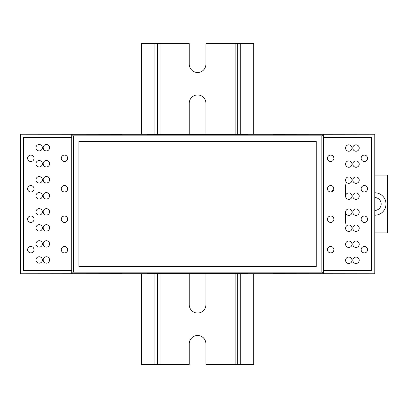 <?xml version="1.0" encoding="UTF-8"?>
<svg xmlns="http://www.w3.org/2000/svg" width="408" height="408" viewBox="0 0 408 408"><rect width="100%" height="100%" fill="white"/><g stroke="black" fill="none" stroke-linecap="round" stroke-linejoin="round"><path stroke-width="0.61" d="M23.608 270.545L71.711 270.545L23.608 270.545L23.608 137.455L23.608 270.545M71.711 137.455L23.608 137.455L71.711 137.455M122.14 134.339L20.4 134.247L20.4 273.753L122.14 273.661M371.566 137.455L323.462 137.455L371.566 137.455L371.566 270.545L371.566 137.455M323.462 270.545L371.566 270.545L323.462 270.545M273.029 273.661L374.774 273.753L374.774 134.247L273.029 134.339M347.993 231.316L347.993 225.109M347.993 215.281L347.993 209.075M347.993 199.247L347.993 193.04M347.993 183.212L347.993 177.001M248.018 273.661L147.155 273.661M248.018 134.339L147.155 134.339M321.856 135.854L323.462 134.247L323.462 273.753L71.711 273.753L71.711 134.247L73.318 135.854L321.856 135.854L321.856 272.146L73.318 272.146L71.711 273.753M323.462 134.247L71.711 134.247M73.318 135.854L73.318 272.146M316.246 141.464L78.928 141.464L78.928 266.536L316.246 266.536L316.246 141.464M122.14 273.702L147.155 273.702M248.018 273.702L273.029 273.702M323.462 273.753L321.856 272.146M147.155 134.298L122.14 134.298M273.029 134.298L248.018 134.298M374.774 215.225A11.225 11.225 0 0 0 385.999 204A11.225 11.225 0 0 0 374.774 192.775M374.774 210.416A6.416 6.416 0 0 0 381.184 204A6.416 6.416 0 0 0 374.774 197.584M374.774 232.861L387.6 232.861L387.6 175.139L374.774 175.139M345.586 223.242L345.586 212.175M345.586 196.141L345.586 184.758M331.587 191.842L333.244 189.159A3.208 3.208 0 0 1 333.866 188.43M141.464 273.753L141.464 364.349L189.246 364.349L189.246 343.827A8.339 8.339 0 0 1 197.584 335.488A8.339 8.339 0 0 1 205.923 343.827L205.923 364.349L253.71 364.349L253.71 273.753M141.464 134.247L141.464 43.651L189.246 43.651L189.246 64.173A8.339 8.339 0 0 0 197.584 72.512A8.339 8.339 0 0 0 205.923 64.173L205.923 43.651L237.675 43.651L237.675 134.247M157.498 43.651L157.498 134.247M157.498 273.753L157.498 364.349M189.246 273.753L189.246 304.7A8.339 8.339 0 0 0 197.584 313.038A8.339 8.339 0 0 0 205.923 304.7L205.923 273.753M205.923 134.247L205.923 103.301A8.339 8.339 0 0 0 197.584 94.962A8.339 8.339 0 0 0 189.246 103.301L189.246 134.247M237.675 273.753L237.675 364.349M237.675 43.651L253.71 43.651L253.71 134.247M364.349 161.507A3.208 3.208 0 0 0 367.557 158.299A3.208 3.208 0 0 0 364.349 155.091A3.208 3.208 0 0 0 361.141 158.299A3.208 3.208 0 0 0 364.349 161.507M330.674 161.507A3.208 3.208 0 0 0 333.882 158.299A3.208 3.208 0 0 0 330.674 155.091A3.208 3.208 0 0 0 327.471 158.299A3.208 3.208 0 0 0 330.674 161.507M64.495 161.507A3.208 3.208 0 0 0 67.703 158.299A3.208 3.208 0 0 0 64.495 155.091A3.208 3.208 0 0 0 61.287 158.299A3.208 3.208 0 0 0 64.495 161.507M39.163 247.136A3.208 3.208 0 0 0 42.366 243.928A3.208 3.208 0 0 0 39.163 240.72A3.208 3.208 0 0 0 35.955 243.928A3.208 3.208 0 0 0 39.163 247.136M39.163 263.17A3.208 3.208 0 0 0 42.366 259.962A3.208 3.208 0 0 0 39.163 256.754A3.208 3.208 0 0 0 35.955 259.962A3.208 3.208 0 0 0 39.163 263.17M30.824 161.507A3.208 3.208 0 0 0 34.027 158.299A3.208 3.208 0 0 0 30.824 155.091A3.208 3.208 0 0 0 27.616 158.299A3.208 3.208 0 0 0 30.824 161.507M39.163 231.101A3.208 3.208 0 0 0 42.366 227.894A3.208 3.208 0 0 0 39.163 224.686A3.208 3.208 0 0 0 35.955 227.894A3.208 3.208 0 0 0 39.163 231.101M39.163 215.062A3.208 3.208 0 0 0 42.366 211.859A3.208 3.208 0 0 0 39.163 208.651A3.208 3.208 0 0 0 35.955 211.859A3.208 3.208 0 0 0 39.163 215.062M39.163 199.028A3.208 3.208 0 0 0 42.366 195.825A3.208 3.208 0 0 0 39.163 192.617A3.208 3.208 0 0 0 35.955 195.825A3.208 3.208 0 0 0 39.163 199.028M39.163 182.993A3.208 3.208 0 0 0 42.366 179.785A3.208 3.208 0 0 0 39.163 176.582A3.208 3.208 0 0 0 35.955 179.785A3.208 3.208 0 0 0 39.163 182.993M39.163 166.959A3.208 3.208 0 0 0 42.366 163.751A3.208 3.208 0 0 0 39.163 160.543A3.208 3.208 0 0 0 35.955 163.751A3.208 3.208 0 0 0 39.163 166.959M39.163 150.924A3.208 3.208 0 0 0 42.366 147.716A3.208 3.208 0 0 0 39.163 144.509A3.208 3.208 0 0 0 35.955 147.716A3.208 3.208 0 0 0 39.163 150.924M30.824 252.909A3.208 3.208 0 0 0 34.027 249.701A3.208 3.208 0 0 0 30.824 246.493A3.208 3.208 0 0 0 27.616 249.701A3.208 3.208 0 0 0 30.824 252.909M364.349 222.442A3.208 3.208 0 0 0 367.557 219.234A3.208 3.208 0 0 0 364.349 216.026A3.208 3.208 0 0 0 361.141 219.234A3.208 3.208 0 0 0 364.349 222.442M330.674 222.442A3.208 3.208 0 0 0 333.882 219.234A3.208 3.208 0 0 0 330.674 216.026A3.208 3.208 0 0 0 327.471 219.234A3.208 3.208 0 0 0 330.674 222.442M64.495 252.909A3.208 3.208 0 0 0 67.703 249.701A3.208 3.208 0 0 0 64.495 246.493A3.208 3.208 0 0 0 61.287 249.701A3.208 3.208 0 0 0 64.495 252.909M330.674 252.909A3.208 3.208 0 0 0 333.882 249.701A3.208 3.208 0 0 0 330.674 246.493A3.208 3.208 0 0 0 327.471 249.701A3.208 3.208 0 0 0 330.674 252.909M364.349 252.909A3.208 3.208 0 0 0 367.557 249.701A3.208 3.208 0 0 0 364.349 246.493A3.208 3.208 0 0 0 361.141 249.701A3.208 3.208 0 0 0 364.349 252.909M30.824 191.974A3.208 3.208 0 0 0 34.027 188.766A3.208 3.208 0 0 0 30.824 185.558A3.208 3.208 0 0 0 27.616 188.766A3.208 3.208 0 0 0 30.824 191.974M64.495 191.974A3.208 3.208 0 0 0 67.703 188.766A3.208 3.208 0 0 0 64.495 185.558A3.208 3.208 0 0 0 61.287 188.766A3.208 3.208 0 0 0 64.495 191.974M330.674 191.974A3.208 3.208 0 0 0 333.882 188.766A3.208 3.208 0 0 0 330.674 185.558A3.208 3.208 0 0 0 327.471 188.766A3.208 3.208 0 0 0 330.674 191.974M364.349 191.974A3.208 3.208 0 0 0 367.557 188.766A3.208 3.208 0 0 0 364.349 185.558A3.208 3.208 0 0 0 361.141 188.766A3.208 3.208 0 0 0 364.349 191.974M30.824 222.442A3.208 3.208 0 0 0 34.027 219.234A3.208 3.208 0 0 0 30.824 216.026A3.208 3.208 0 0 0 27.616 219.234A3.208 3.208 0 0 0 30.824 222.442M64.495 222.442A3.208 3.208 0 0 0 67.703 219.234A3.208 3.208 0 0 0 64.495 216.026A3.208 3.208 0 0 0 61.287 219.234A3.208 3.208 0 0 0 64.495 222.442M46.374 215.062A3.208 3.208 0 0 0 49.582 211.859A3.208 3.208 0 0 0 46.374 208.651A3.208 3.208 0 0 0 43.172 211.859A3.208 3.208 0 0 0 46.374 215.062M46.374 231.101A3.208 3.208 0 0 0 49.582 227.894A3.208 3.208 0 0 0 46.374 224.686A3.208 3.208 0 0 0 43.172 227.894A3.208 3.208 0 0 0 46.374 231.101M46.374 247.136A3.208 3.208 0 0 0 49.582 243.928A3.208 3.208 0 0 0 46.374 240.72A3.208 3.208 0 0 0 43.172 243.928A3.208 3.208 0 0 0 46.374 247.136M46.374 263.17A3.208 3.208 0 0 0 49.582 259.962A3.208 3.208 0 0 0 46.374 256.754A3.208 3.208 0 0 0 43.172 259.962A3.208 3.208 0 0 0 46.374 263.17M356.011 183.314A3.208 3.208 0 0 0 359.219 180.106A3.208 3.208 0 0 0 356.011 176.899A3.208 3.208 0 0 0 352.803 180.106A3.208 3.208 0 0 0 356.011 183.314M348.794 151.246A3.208 3.208 0 0 0 352.002 148.038A3.208 3.208 0 0 0 348.794 144.83A3.208 3.208 0 0 0 345.586 148.038A3.208 3.208 0 0 0 348.794 151.246M356.011 167.28A3.208 3.208 0 0 0 359.219 164.072A3.208 3.208 0 0 0 356.011 160.864A3.208 3.208 0 0 0 352.803 164.072A3.208 3.208 0 0 0 356.011 167.28M46.374 150.924A3.208 3.208 0 0 0 49.582 147.716A3.208 3.208 0 0 0 46.374 144.509A3.208 3.208 0 0 0 43.172 147.716A3.208 3.208 0 0 0 46.374 150.924M46.374 166.959A3.208 3.208 0 0 0 49.582 163.751A3.208 3.208 0 0 0 46.374 160.543A3.208 3.208 0 0 0 43.172 163.751A3.208 3.208 0 0 0 46.374 166.959M46.374 182.993A3.208 3.208 0 0 0 49.582 179.785A3.208 3.208 0 0 0 46.374 176.582A3.208 3.208 0 0 0 43.172 179.785A3.208 3.208 0 0 0 46.374 182.993M46.374 199.028A3.208 3.208 0 0 0 49.582 195.825A3.208 3.208 0 0 0 46.374 192.617A3.208 3.208 0 0 0 43.172 195.825A3.208 3.208 0 0 0 46.374 199.028M348.794 263.491A3.208 3.208 0 0 0 352.002 260.284A3.208 3.208 0 0 0 348.794 257.076A3.208 3.208 0 0 0 345.586 260.284A3.208 3.208 0 0 0 348.794 263.491M356.011 199.349A3.208 3.208 0 0 0 359.219 196.141A3.208 3.208 0 0 0 356.011 192.938A3.208 3.208 0 0 0 352.803 196.141A3.208 3.208 0 0 0 356.011 199.349M356.011 215.383A3.208 3.208 0 0 0 359.219 212.175A3.208 3.208 0 0 0 356.011 208.972A3.208 3.208 0 0 0 352.803 212.175A3.208 3.208 0 0 0 356.011 215.383M356.011 231.418A3.208 3.208 0 0 0 359.219 228.215A3.208 3.208 0 0 0 356.011 225.007A3.208 3.208 0 0 0 352.803 228.215A3.208 3.208 0 0 0 356.011 231.418M356.011 247.457A3.208 3.208 0 0 0 359.219 244.249A3.208 3.208 0 0 0 356.011 241.041A3.208 3.208 0 0 0 352.803 244.249A3.208 3.208 0 0 0 356.011 247.457M356.011 263.491A3.208 3.208 0 0 0 359.219 260.284A3.208 3.208 0 0 0 356.011 257.076A3.208 3.208 0 0 0 352.803 260.284A3.208 3.208 0 0 0 356.011 263.491M348.794 247.457A3.208 3.208 0 0 0 352.002 244.249A3.208 3.208 0 0 0 348.794 241.041A3.208 3.208 0 0 0 345.586 244.249A3.208 3.208 0 0 0 348.794 247.457M348.794 231.418A3.208 3.208 0 0 0 352.002 228.215A3.208 3.208 0 0 0 348.794 225.007A3.208 3.208 0 0 0 345.586 228.215A3.208 3.208 0 0 0 348.794 231.418M348.794 215.383A3.208 3.208 0 0 0 352.002 212.175A3.208 3.208 0 0 0 348.794 208.972A3.208 3.208 0 0 0 345.586 212.175A3.208 3.208 0 0 0 348.794 215.383M348.794 199.349A3.208 3.208 0 0 0 352.002 196.141A3.208 3.208 0 0 0 348.794 192.938A3.208 3.208 0 0 0 345.586 196.141A3.208 3.208 0 0 0 348.794 199.349M348.794 183.314A3.208 3.208 0 0 0 352.002 180.106A3.208 3.208 0 0 0 348.794 176.899A3.208 3.208 0 0 0 345.586 180.106A3.208 3.208 0 0 0 348.794 183.314M348.794 167.28A3.208 3.208 0 0 0 352.002 164.072A3.208 3.208 0 0 0 348.794 160.864A3.208 3.208 0 0 0 345.586 164.072A3.208 3.208 0 0 0 348.794 167.28M356.011 151.246A3.208 3.208 0 0 0 359.219 148.038A3.208 3.208 0 0 0 356.011 144.83A3.208 3.208 0 0 0 352.803 148.038A3.208 3.208 0 0 0 356.011 151.246M154.933 43.651L154.933 134.247M154.933 273.753L154.933 364.349M160.064 43.651L160.064 134.247M160.064 273.753L160.064 364.349M235.11 43.651L235.11 134.247M235.11 273.753L235.11 364.349M240.241 43.651L240.241 134.247M240.241 273.753L240.241 364.349"/></g></svg>
